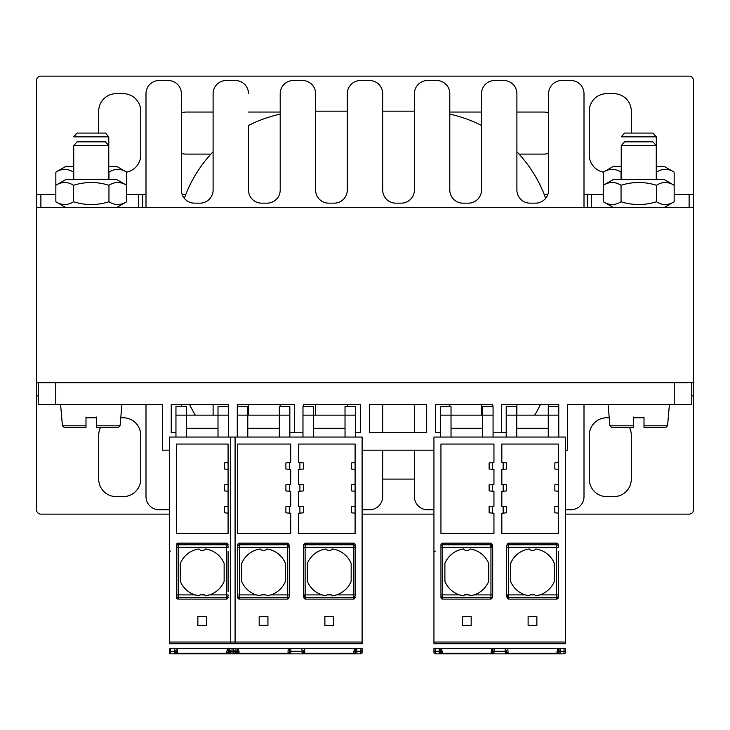 <?xml version="1.0" encoding="UTF-8"?>
<svg xmlns="http://www.w3.org/2000/svg" width="730" height="730" viewBox="0 0 730 730"><rect width="100%" height="100%" fill="white"/><g stroke="black" fill="none" stroke-linecap="round" stroke-linejoin="round"><path stroke-width="1.09" d="M38.252 382.739L693.5 382.739L693.5 207.539L36.5 207.539L36.5 382.739L38.252 382.739L38.252 404.639L162.471 404.639L162.471 450.191L169.387 450.191M169.387 514.139L40.88 514.139A4.38 4.38 0 0 1 36.5 509.759L36.5 395.879L38.252 395.879M691.748 395.879L693.5 395.879L693.5 509.759A4.38 4.38 0 0 1 689.12 514.139L565.339 514.139M433.939 514.139L362.107 514.139M100.567 427.415A17.52 17.52 0 0 0 98.696 435.299L98.696 479.099A17.52 17.52 0 0 0 116.216 496.619L123.224 496.619A17.52 17.52 0 0 0 140.744 479.099L140.744 435.299A17.52 17.52 0 0 0 123.224 417.779L120.76 417.779M609.24 417.779L606.776 417.779A17.52 17.52 0 0 0 589.256 435.299L589.256 479.099A17.52 17.52 0 0 0 606.776 496.619L613.784 496.619A17.52 17.52 0 0 0 631.304 479.099L631.304 435.299A17.52 17.52 0 0 0 629.433 427.415M36.5 382.739L36.5 395.879M693.5 382.739L693.5 395.879M55.845 194.399L36.5 194.399L36.5 80.519A4.38 4.38 0 0 1 40.88 76.139L689.12 76.139A4.38 4.38 0 0 1 693.5 80.519L693.5 194.399L674.155 194.399M631.304 133.079L631.304 111.179A17.52 17.52 0 0 0 613.784 93.659L606.776 93.659A17.52 17.52 0 0 0 589.256 111.179L589.256 154.979A17.52 17.52 0 0 0 603.345 172.161L613.346 166.367L621.23 166.367M65.846 207.539L55.845 201.763C61.749 205.458 67.644 205.458 73.547 201.763C85.346 205.458 97.154 205.458 108.953 201.763C114.856 205.458 120.751 205.458 126.655 201.763L126.655 172.143A17.52 17.52 0 0 0 140.744 154.979L140.744 111.179A17.52 17.52 0 0 0 123.224 93.659L116.216 93.659A17.52 17.52 0 0 0 98.696 111.179L98.696 133.079M548.613 112.758A17.52 17.52 0 0 0 543.704 112.055L516.895 112.055M481.508 112.055L449.799 112.055M519.085 154.103L543.704 154.103A17.52 17.52 0 0 0 548.613 153.4M181.387 153.4A17.52 17.52 0 0 0 186.296 154.103L210.915 154.103M213.105 112.055L186.296 112.055A17.52 17.52 0 0 0 181.387 112.758M280.201 112.055L248.492 112.055M693.5 207.539L693.5 194.399M603.345 194.399L584 194.399L584 93.659L584 207.539M547.856 194.399L544.188 194.399M185.812 194.399L182.144 194.399M146 207.539L146 93.659L146 194.399L126.655 194.399M36.5 207.539L36.5 194.399M73.73 172.088L73.547 172.143C67.644 168.447 61.749 168.447 55.845 172.143L65.846 166.367L73.73 166.367M108.77 136.839L105.448 133.079L77.051 133.079L73.73 136.839L108.77 136.839L108.77 166.367L116.654 166.367L126.655 172.143C120.751 168.447 114.856 168.447 108.953 172.143L108.77 172.088M108.953 179.507L108.953 172.143M73.547 179.507L73.547 172.143M108.953 201.763L108.953 185.283C114.856 181.588 120.751 181.588 126.655 185.283L116.654 179.507L65.846 179.507L55.845 185.283L55.845 172.143M656.27 136.839L652.948 133.079L624.552 133.079L621.23 136.839L656.27 136.839L656.27 166.367L664.154 166.367L674.155 172.143C668.251 168.447 662.356 168.447 656.452 172.143L656.27 172.088M621.23 172.088L621.048 172.143C615.144 168.447 609.249 168.447 603.345 172.143L603.345 185.283L613.346 179.507L664.154 179.507L674.155 185.283C668.251 181.588 662.356 181.588 656.452 185.283C644.654 181.588 632.846 181.588 621.048 185.283C615.144 181.588 609.249 181.588 603.345 185.283L603.345 201.763C609.249 205.458 615.144 205.458 621.048 201.763C632.846 205.458 644.654 205.458 656.452 201.763C662.356 205.458 668.251 205.458 674.155 201.763L674.155 172.143M656.452 172.143L656.452 179.507M621.048 172.143L621.048 179.507M108.953 185.283C97.154 181.588 85.346 181.588 73.547 185.283C67.644 181.588 61.749 181.588 55.845 185.283L55.845 201.763M73.547 201.763L73.547 185.283M613.346 207.539L603.345 201.763M656.452 185.283L656.452 201.763M621.048 185.283L621.048 201.763M96.506 418.655L96.506 417.058L96.506 418.655M85.994 418.655L85.994 417.058L85.994 418.655M108.77 145.599L105.448 141.839L77.051 141.839L73.73 145.599L108.77 145.599L108.77 179.507M96.506 417.779L96.506 425.818L96.506 417.779L85.994 417.779L85.994 425.818L85.994 417.779M96.506 427.415L96.506 425.818L96.506 427.415L118.315 427.415L120.058 425.818L96.506 425.818M85.994 427.415L85.994 425.818L85.994 427.415L64.185 427.415L62.442 425.818L60.59 404.639M121.91 404.639L120.058 425.818M656.27 145.599L652.948 141.839L624.552 141.839L621.23 145.599L656.27 145.599L656.27 179.507M644.006 417.779L644.006 425.818L644.006 417.779L633.494 417.779L633.494 425.818L633.494 417.779M644.006 427.415L644.006 425.818L644.006 427.415L665.815 427.415L667.558 425.818L644.006 425.818M633.494 427.415L633.494 425.818L633.494 427.415L611.685 427.415L609.942 425.818L608.09 404.639M669.41 404.639L667.558 425.818M644.006 418.655L644.006 417.058L644.006 418.655M633.494 418.655L633.494 417.058L633.494 418.655M414.403 93.659L414.403 111.179L382.693 111.179L382.693 93.659L382.693 190.019A13.14 13.14 0 0 0 395.833 203.159L401.263 203.159A13.14 13.14 0 0 0 414.403 190.019L414.403 93.659A13.14 13.14 0 0 1 427.543 80.519L436.659 80.519A13.14 13.14 0 0 1 449.799 93.659L449.799 190.019A13.14 13.14 0 0 0 462.939 203.159L468.368 203.159A13.14 13.14 0 0 0 481.508 190.019L481.508 93.659A13.14 13.14 0 0 1 494.648 80.519L503.755 80.519A13.14 13.14 0 0 1 516.895 93.659L516.895 190.019A13.14 13.14 0 0 0 530.035 203.159L535.473 203.159A13.14 13.14 0 0 0 548.613 190.019L548.613 93.659A13.14 13.14 0 0 1 561.753 80.519L570.86 80.519A13.14 13.14 0 0 1 584 93.659M347.307 93.659L347.307 111.179L315.597 111.179L315.597 93.659L315.597 190.019A13.14 13.14 0 0 0 328.737 203.159L334.167 203.159A13.14 13.14 0 0 0 347.307 190.019L347.307 93.659A13.14 13.14 0 0 1 360.447 80.519L369.553 80.519A13.14 13.14 0 0 1 382.693 93.659M280.201 93.659L280.201 114.163A131.4 131.4 0 0 0 248.492 125.46L248.492 190.019A13.14 13.14 0 0 0 261.632 203.159L267.061 203.159A13.14 13.14 0 0 0 280.201 190.019L280.201 93.659A13.14 13.14 0 0 1 293.341 80.519L302.457 80.519A13.14 13.14 0 0 1 315.597 93.659M213.105 93.659L213.105 151.758A131.4 131.4 0 0 0 184.343 198.314A13.14 13.14 0 0 1 181.387 190.019A13.14 13.14 0 0 0 194.527 203.159L199.965 203.159A13.14 13.14 0 0 0 213.105 190.019L213.105 93.659A13.14 13.14 0 0 1 226.245 80.519L235.352 80.519A13.14 13.14 0 0 1 248.492 93.659M189.636 404.639A131.4 131.4 0 0 0 195.293 415.151M382.693 450.191L382.693 496.619L382.693 479.099L414.403 479.099L414.403 496.619L414.403 450.191M534.707 415.151A131.4 131.4 0 0 0 540.364 404.639M548.613 93.659L548.613 190.019A13.14 13.14 0 0 1 545.657 198.314A131.4 131.4 0 0 0 516.895 151.758L516.895 93.659M481.508 93.659L481.508 125.46A131.4 131.4 0 0 0 449.799 114.163L449.799 93.659M516.895 404.639L516.895 415.151M548.613 406.537L548.613 404.639M570.86 509.759L565.339 509.759L570.86 509.759A13.14 13.14 0 0 0 584 496.619L584 404.639L584 496.619M146 93.659A13.14 13.14 0 0 1 159.14 80.519L168.247 80.519A13.14 13.14 0 0 1 181.387 93.659L181.387 190.019M146 496.619L146 404.639L146 496.619A13.14 13.14 0 0 0 159.14 509.759L168.247 509.759L159.14 509.759M169.387 509.713A13.14 13.14 0 0 1 168.247 509.759M181.387 404.639L181.387 406.537L181.387 404.639M213.105 415.151L213.105 404.639M248.492 404.639L248.492 415.151M280.201 406.537L280.201 404.639M315.597 404.639L315.597 415.151M347.307 406.537L347.307 404.639M369.553 509.759L362.107 509.759L369.553 509.759A13.14 13.14 0 0 0 382.693 496.619M382.693 404.639L382.693 432.671M414.403 432.671L414.403 404.639M427.543 509.759L433.939 509.759L427.543 509.759A13.14 13.14 0 0 1 414.403 496.619M449.799 404.639L449.799 406.537M481.508 415.151L481.508 404.639M561.753 80.519L570.86 80.519M159.14 80.519L168.247 80.519M226.245 80.519L235.352 80.519M293.341 80.519L302.457 80.519M360.447 80.519L369.553 80.519M427.543 80.519L436.659 80.519M494.648 80.519L503.755 80.519M303.333 406.537L303.333 404.639L360.62 404.639L360.62 432.671L355.537 432.671M506.209 432.671L501.483 432.671L501.483 404.639L558.769 404.639L558.769 437.051M237.277 406.537L247.789 406.537L247.789 415.151L237.277 415.151L237.277 404.639L294.573 404.639L294.573 432.671L289.837 432.671M426.667 432.671L369.38 432.671L369.38 404.639L426.667 404.639L426.667 432.671M440.509 432.671L435.427 432.671L435.427 404.639L492.723 404.639L492.723 406.537M175.957 432.671L171.231 432.671L171.231 404.639L228.517 404.639L228.517 406.537L218.005 406.537L218.005 437.051M691.748 404.639L691.748 382.739L691.748 404.639L567.529 404.639L567.529 450.191L565.339 450.191M433.939 450.191L362.107 450.191M537.125 595.589A23.652 23.652 0 0 1 535.811 595.808L534.716 594.895A4.38 4.38 0 0 0 530.272 594.895L529.177 595.808A23.652 23.652 0 0 1 527.854 595.589M534.716 594.895L530.272 594.895A4.38 4.38 0 0 0 529.177 595.808L525.217 594.895A23.652 23.652 0 0 1 510.589 581.326L510.589 563.46A23.652 23.652 0 0 1 529.177 548.978A4.38 4.38 0 0 0 535.811 548.978A23.652 23.652 0 0 1 554.389 563.46L554.389 581.326A23.652 23.652 0 0 1 539.771 594.895L535.811 595.808M558.331 591.665L558.331 595.762A1.752 1.725 -0 0 1 556.579 597.487L556.579 547.345L506.583 547.345L506.629 546.487A1.752 1.725 -163.4 0 1 506.693 545.985L507.158 544.416A1.779 1.752 -73.4 0 1 508.856 543.138L508.336 547.345L508.372 597.487A1.752 1.725 163.4 0 1 506.629 595.762L507.158 597.824A1.779 1.752 73.4 0 0 508.856 599.111L556.579 599.111L556.579 597.487L508.372 597.487L508.856 599.111M539.771 594.895L558.331 594.895L558.331 595.762L558.331 551.369M507.085 596.939L507.085 594.895M433.939 643.349L433.939 437.051L565.339 437.051L565.339 643.349M462.409 616.631L471.169 616.631L471.169 625.391L462.409 625.391L462.409 616.631M528.109 616.631L536.869 616.631L536.869 625.391L528.109 625.391L528.109 616.631M492.631 513.135L489.127 512.825L489.127 506.693L492.631 506.383L492.631 513.135L493.945 513.245L493.945 533.411L440.947 533.411L440.947 444.059L493.945 444.059L493.945 462.473L492.631 462.583L492.631 469.335L489.127 469.025L489.127 462.893L492.631 462.583M492.631 484.483L492.631 491.235L489.127 490.925L489.127 484.793L493.945 484.373L493.945 469.445L492.631 469.335M492.631 506.383L493.945 506.273L493.945 491.345L492.631 491.235M503.143 513.135L503.143 506.383L506.647 506.693L506.647 512.825L501.829 513.245L501.829 533.411L558.331 533.411L558.331 513.135L554.827 512.825L554.827 506.693L558.331 506.383L558.331 491.235L554.827 490.925L554.827 484.793L558.331 484.483L558.331 469.335L554.827 469.025L554.827 462.893L558.331 462.583L558.331 444.059L501.829 444.059L501.829 462.473L506.647 462.893L506.647 469.025L501.829 469.445L501.829 484.373L506.647 484.793L506.647 490.925L501.829 491.345L501.829 506.273L503.143 506.383M503.143 491.235L503.143 484.483M503.143 469.335L503.143 462.583M558.331 462.583L558.331 469.335M558.331 484.483L558.331 491.235M558.331 506.383L558.331 513.135M558.331 597.332A1.779 1.752 90 0 1 556.579 599.111M508.856 543.138L556.579 543.138A1.779 1.752 -90 0 1 558.331 544.918M490.423 599.111L490.907 597.487A1.752 1.725 16.6 0 0 492.577 596.291L492.12 597.824A1.779 1.752 106.6 0 1 490.423 599.111L442.699 599.111A1.779 1.752 90 0 1 440.947 597.332L440.947 544.918A1.779 1.752 -90 0 1 442.699 543.138L490.423 543.138A1.779 1.752 -106.6 0 1 492.12 544.416L492.586 545.985A1.752 1.725 -16.6 0 1 492.659 546.487L492.586 545.985M491.317 544.808L491.317 547.345M433.939 650.357L433.939 648.559L565.339 648.559L565.339 652.547L565.339 650.366A1.314 0.931 180 0 1 564.025 651.297L564.025 653.861L557.455 653.861L557.455 653.268M440.509 652.547L440.509 650.366L440.509 652.547A1.314 1.314 0 0 1 439.195 653.861A1.314 1.314 0 0 0 440.509 652.547L440.509 653.861L435.253 653.861A1.314 1.314 0 0 1 433.939 652.547L433.939 650.366A1.314 0.931 -0 0 0 435.253 651.297L435.253 648.559M440.509 651.233L440.509 650.366A1.314 0.931 -0 0 1 439.195 651.297L435.253 651.297L435.253 653.861L505.543 653.861M439.195 648.559L439.195 653.861A1.314 1.314 90 0 0 439.305 653.861M441.823 653.268L441.823 653.861L440.518 653.861L558.769 653.861A1.752 1.752 0 0 1 557.017 652.109L557.017 651.671A1.752 1.752 0 0 1 558.769 649.919L558.769 653.861M511.566 653.861L557.556 653.861M557.93 653.861L559.116 653.861M559.974 653.861L560.083 653.861A1.314 1.314 0 0 1 558.769 652.547L558.769 650.366L558.769 652.547L557.017 652.109M559.244 653.861L560.083 653.861L560.083 651.297A1.314 0.931 180 0 1 558.769 650.366L558.769 648.559M491.208 653.861L491.208 653.204L492.595 652.474A1.314 1.314 -177 0 0 493.909 653.861L494.018 651.297L505.26 651.297L505.379 653.861A1.314 1.314 177 0 0 506.693 652.474L508.08 653.204L508.08 653.861L505.37 653.861A1.314 1.314 90 0 0 506.693 652.52M505.379 653.861L506.693 652.474L506.574 650.284A1.314 0.931 -3 0 1 505.26 651.297L505.123 648.559M492.695 653.067L492.595 652.474A1.314 1.314 0 0 0 493.909 653.861L492.595 652.474L492.796 648.559L492.65 651.342M565.339 650.366L565.339 652.547A1.314 1.314 0 0 1 564.025 653.861A1.314 1.314 0 0 0 565.339 652.547L565.339 652.109M440.509 653.861A1.752 1.752 0 0 0 442.261 652.109L442.261 651.671A1.752 1.752 0 0 0 440.509 649.919M493.069 432.762L506.209 432.762M493.069 415.151L482.557 415.151L482.557 406.537L493.069 406.537L493.069 437.051M506.209 415.151L506.209 406.537L516.721 406.537L516.721 415.151L506.209 415.151L506.209 437.051M482.557 437.051L482.557 415.151L440.509 415.151L440.509 406.537L451.021 406.537L451.021 437.051M440.509 415.151L440.509 437.051M482.557 428.291L451.021 428.291M558.769 415.151L516.721 415.151L516.721 437.051M558.769 406.537L548.257 406.537L548.257 437.051M548.257 428.291L516.721 428.291M526.348 595.233A23.652 23.652 0 0 1 525.719 595.059M471.425 595.589A23.652 23.652 0 0 1 470.111 595.808L469.016 594.895A4.38 4.38 0 0 1 470.111 595.808L474.071 594.895A23.652 23.652 0 0 0 488.689 581.326L488.689 563.46A23.652 23.652 0 0 0 470.111 548.978A4.38 4.38 0 0 1 463.477 548.978A23.652 23.652 0 0 0 444.889 563.46L444.889 581.326A23.652 23.652 0 0 0 459.517 594.895L463.477 595.808A23.652 23.652 0 0 1 462.154 595.589M460.648 595.233A23.652 23.652 0 0 1 460.019 595.059M463.477 595.808A4.38 4.38 0 0 1 464.572 594.895L463.477 595.808M469.016 594.895A4.38 4.38 0 0 0 464.572 594.895L469.016 594.895M459.517 594.895L442.699 594.895L442.699 597.487L490.907 597.487L490.943 594.895L474.071 594.895M440.947 544.918L440.947 597.332M442.699 543.138L442.699 547.345L492.695 547.345L492.586 596.264A1.752 1.725 16.6 0 0 492.659 595.762L492.695 594.895L490.943 594.895L490.943 547.345L490.423 543.138M333.893 595.589A23.652 23.652 0 0 1 332.579 595.808L331.484 594.895A4.38 4.38 0 0 0 327.04 594.895L325.945 595.808A23.652 23.652 0 0 1 324.622 595.589M331.484 594.895L327.04 594.895A4.38 4.38 0 0 0 325.945 595.808L321.985 594.895A23.652 23.652 0 0 1 307.357 581.326L307.357 563.46A23.652 23.652 0 0 1 325.945 548.978A4.38 4.38 0 0 0 332.579 548.978A23.652 23.652 0 0 1 351.157 563.46L351.157 581.326A23.652 23.652 0 0 1 336.539 594.895L332.579 595.808M305.624 543.138L353.347 543.138A1.779 1.752 -90 0 1 355.099 544.918L355.099 595.762A1.752 1.725 -0 0 1 353.347 597.487L353.347 547.345L303.351 547.345L303.397 546.487A1.752 1.725 -163.4 0 1 303.461 545.985L303.926 544.416A1.779 1.752 -73.4 0 1 305.624 543.138L305.103 547.345L305.14 597.487A1.752 1.725 163.4 0 1 303.397 595.762L303.926 597.824A1.779 1.752 73.4 0 0 305.624 599.111L353.347 599.111L353.347 597.487L305.14 597.487L305.624 599.111M336.539 594.895L355.099 594.895L355.099 595.762L355.099 544.918M303.853 596.939L303.853 594.895M230.707 643.349L230.707 437.051L362.107 437.051L362.107 643.349M259.177 616.631L267.937 616.631L267.937 625.391L259.177 625.391L259.177 616.631M324.877 616.631L333.637 616.631L333.637 625.391L324.877 625.391L324.877 616.631M289.399 513.135L285.895 512.825L285.895 506.693L289.399 506.383L289.399 513.135L290.713 513.245L290.713 533.411L237.715 533.411L237.715 444.059L290.713 444.059L290.713 462.473L289.399 462.583L289.399 469.335L285.895 469.025L285.895 462.893L289.399 462.583M289.399 484.483L289.399 491.235L285.895 490.925L285.895 484.793L290.713 484.373L290.713 469.445L289.399 469.335M289.399 506.383L290.713 506.273L290.713 491.345L289.399 491.235M299.911 513.135L299.911 506.383L303.415 506.693L303.415 512.825L298.597 513.245L298.597 533.411L355.099 533.411L355.099 513.135L351.595 512.825L351.595 506.693L355.099 506.383L355.099 491.235L351.595 490.925L351.595 484.793L355.099 484.483L355.099 469.335L351.595 469.025L351.595 462.893L355.099 462.583L355.099 444.059L298.597 444.059L298.597 462.473L303.415 462.893L303.415 469.025L298.597 469.445L298.597 484.373L303.415 484.793L303.415 490.925L298.597 491.345L298.597 506.273L299.911 506.383M299.911 491.235L299.911 484.483M299.911 469.335L299.911 462.583M355.099 462.583L355.099 469.335M355.099 484.483L355.099 491.235M355.099 506.383L355.099 513.135M355.099 597.332A1.779 1.752 90 0 1 353.347 599.111M237.715 544.918L237.715 595.762L237.715 544.918A1.779 1.752 -90 0 1 239.467 543.138L287.191 543.138A1.779 1.752 -106.6 0 1 288.888 544.416L289.354 545.985A1.752 1.725 -16.6 0 1 289.427 546.487L289.354 545.985M287.191 599.111L287.675 597.487A1.752 1.725 16.6 0 0 289.345 596.291L288.888 597.824A1.779 1.752 106.6 0 1 287.191 599.111L239.467 599.111A1.779 1.752 90 0 1 237.715 597.332L237.715 595.762A1.752 1.725 180 0 0 239.467 597.487L239.467 599.111M288.085 544.808L288.085 547.345M230.707 648.559L362.107 648.559L362.107 652.547L362.107 650.366A1.314 0.931 180 0 1 360.793 651.297L360.793 653.861L354.223 653.861L354.223 653.268M236.073 653.861A1.314 1.314 90 0 1 235.963 653.861L235.963 653.861A1.314 1.314 0 0 0 237.277 652.547L237.277 653.861L235.963 653.861A1.314 1.314 0 0 0 237.277 652.547L237.277 650.366A1.314 0.931 -0 0 1 235.963 651.297L232.021 651.297L232.021 648.559M238.591 653.268L238.591 653.861L237.287 653.861L355.537 653.861A1.752 1.752 0 0 1 353.785 652.109L353.785 651.671A1.752 1.752 0 0 1 355.537 649.919L355.537 653.861M235.963 648.559L235.963 653.861L232.021 653.861L302.138 653.861A1.314 1.314 90 0 0 303.461 652.52M308.334 653.861L354.324 653.861M354.698 653.861L355.884 653.861M356.742 653.861L360.793 653.861A1.314 1.314 0 0 0 362.107 652.547L362.107 652.547A1.314 1.314 0 0 1 360.793 653.861M356.012 653.861L356.851 653.861A1.314 1.314 0 0 1 355.537 652.547L355.537 648.559M230.707 652.547A1.314 1.314 0 0 0 232.021 653.861L232.021 651.297A1.314 0.931 -0 0 1 230.707 650.366M304.602 648.559L304.848 653.861L302.138 653.861A1.314 1.314 177 0 0 303.461 652.474L304.848 653.204L354.159 653.204M287.976 653.861L287.976 653.204L289.363 652.474A1.314 1.314 -177 0 0 290.677 653.861L290.786 651.297L302.028 651.297L302.147 653.861L303.461 652.474L303.342 650.284A1.314 0.931 -3 0 1 302.028 651.297L301.891 648.559M289.463 653.067L289.363 652.474A1.314 1.314 0 0 0 290.677 653.861L289.363 652.474L289.564 648.559L289.418 651.342M237.277 653.861A1.752 1.752 0 0 0 239.029 652.109L239.029 651.671A1.752 1.752 0 0 0 237.277 649.919M289.837 432.762L302.977 432.762M289.837 415.151L279.325 415.151L279.325 406.537L289.837 406.537L289.837 437.051M302.977 415.151L302.977 406.537L313.489 406.537L313.489 415.151L302.977 415.151L302.977 437.051M279.325 437.051L279.325 415.151L247.789 415.151L247.789 437.051M237.277 415.151L237.277 437.051M279.325 428.291L247.789 428.291M355.537 415.151L345.025 415.151L345.025 406.537L355.537 406.537L355.537 437.051M345.025 437.051L345.025 415.151L313.489 415.151L313.489 437.051M345.025 428.291L313.489 428.291M323.116 595.233A23.652 23.652 0 0 1 322.487 595.059M268.193 595.589A23.652 23.652 0 0 1 266.879 595.808L265.784 594.895A4.38 4.38 0 0 1 266.879 595.808L270.839 594.895A23.652 23.652 0 0 0 285.457 581.326L285.457 563.46A23.652 23.652 0 0 0 266.879 548.978A4.38 4.38 0 0 1 260.245 548.978A23.652 23.652 0 0 0 241.657 563.46L241.657 581.326A23.652 23.652 0 0 0 256.285 594.895L260.245 595.808A23.652 23.652 0 0 1 258.922 595.589M257.416 595.233A23.652 23.652 0 0 1 256.787 595.059M260.245 595.808A4.38 4.38 0 0 1 261.34 594.895L260.245 595.808M265.784 594.895A4.38 4.38 0 0 0 261.34 594.895L265.784 594.895M256.285 594.895L239.467 594.895L239.467 597.487L287.675 597.487L287.711 594.895L270.839 594.895M239.467 543.138L239.467 547.345L289.463 547.345L289.354 596.264A1.752 1.725 16.6 0 0 289.427 595.762L289.463 594.895L287.711 594.895L287.711 547.345L287.191 543.138M200.02 594.895L204.464 594.895A4.38 4.38 0 0 1 205.559 595.808L204.464 594.895A4.38 4.38 0 0 0 200.02 594.895L198.925 595.808A23.652 23.652 0 0 1 197.602 595.589M198.925 595.808L194.965 594.895A23.652 23.652 0 0 1 180.337 581.326L180.337 563.46A23.652 23.652 0 0 1 198.925 548.978A4.38 4.38 0 0 0 205.559 548.978A23.652 23.652 0 0 1 224.137 563.46L224.137 581.326A23.652 23.652 0 0 1 209.519 594.895L205.559 595.808A23.652 23.652 0 0 0 206.873 595.589M228.079 591.665L228.079 551.369M228.079 597.332A1.779 1.752 90 0 1 226.327 599.111L226.327 544.762L178.147 544.762A1.752 1.725 180 0 0 176.395 546.487L176.395 597.332L176.395 546.487L176.395 547.345L178.147 547.345L178.147 597.487A1.752 1.725 180 0 1 176.395 595.762L176.395 594.895L176.395 595.762M226.327 599.111L178.147 599.111A1.779 1.752 90 0 1 176.395 597.332M169.387 643.349L169.387 437.051L235.087 437.051L235.087 643.349M228.079 506.383L228.079 513.135L224.575 512.825L224.575 506.693L228.079 506.383L228.079 491.235L224.575 490.925L224.575 484.793L228.079 484.483L228.079 469.335L224.575 469.025L224.575 462.893L228.079 462.583L228.079 444.059L176.395 444.059L176.395 533.411L228.079 533.411L228.079 513.135M228.079 462.583L228.079 469.335M228.079 484.483L228.079 491.235M197.857 616.631L206.617 616.631L206.617 625.391L197.857 625.391L197.857 616.631M176.395 544.918A1.779 1.752 -90 0 1 178.147 543.138L226.327 543.138A1.779 1.752 -90 0 1 228.079 544.918M196.096 595.233A23.652 23.652 0 0 1 195.467 595.059M169.387 650.357L169.387 648.559L235.087 648.559M174.68 653.861L174.643 653.861A1.314 1.314 0 0 0 175.957 652.547L175.957 653.861L170.701 653.861A1.314 1.314 0 0 1 169.387 652.547L169.387 650.366A1.314 0.931 -0 0 0 170.701 651.297L170.701 648.559M235.087 652.547A1.314 1.314 0 0 1 233.773 653.861L229.722 653.861M174.753 653.861A1.314 1.314 90 0 1 174.643 653.861A1.314 1.314 0 0 0 175.957 652.547L175.957 650.366A1.314 0.931 -0 0 1 174.643 651.297L170.701 651.297L170.701 653.861L227.313 653.861M175.957 652.547L176.395 651.671L177.709 651.671A1.752 1.752 0 0 0 175.957 649.919M175.793 653.861L175.966 653.861A1.752 1.752 0 0 0 177.709 652.109L176.395 652.109M228.517 648.559L228.517 649.919A1.752 1.752 0 0 0 226.765 651.671L226.765 652.109A1.752 1.752 0 0 0 228.517 653.861L229.831 653.861A1.314 1.314 0 0 1 228.517 652.547L228.517 653.861L227.203 653.861L227.203 653.268M228.846 653.861L227.66 653.861M233.773 648.559L233.773 653.861L229.84 653.861M229.001 653.861L229.831 653.861L229.831 651.297A1.314 0.931 180 0 1 228.517 650.366L228.517 652.547L228.517 650.366M177.271 653.268L177.271 653.861L228.517 653.861M228.517 652.547L226.765 652.109L228.079 652.109L228.517 651.233M175.957 415.151L175.957 406.537L186.469 406.537L186.469 415.151L175.957 415.151L175.957 437.051M228.517 406.537L228.517 415.151L186.469 415.151L186.469 437.051M228.517 415.151L228.517 437.051M218.005 428.291L186.469 428.291M689.12 207.539L689.12 194.399M591.309 207.539L591.309 194.399M587.258 207.539L587.258 194.399M142.742 207.539L142.742 194.399M138.691 207.539L138.691 194.399M40.88 207.539L40.88 194.399M85.994 425.818L62.442 425.818M633.494 425.818L609.942 425.818M55.772 382.739L55.772 404.639M674.228 382.739L674.228 404.639M525.217 594.895L506.583 594.895L506.583 547.345L506.583 594.895M558.331 595.762L558.331 594.895M506.702 545.958A1.752 1.725 -163.4 0 1 508.372 544.762L556.579 544.762L556.579 547.345L558.331 547.345L558.331 546.487A1.752 1.725 0 0 0 556.579 544.762L556.579 543.138M433.939 642.035L565.339 642.035M440.947 591.665L440.947 551.369M440.509 652.109L439.195 652.109M433.939 643.705L565.339 643.705M564.025 648.559L564.025 651.297L560.083 651.297L560.083 648.559M558.769 651.233L557.017 651.671M507.834 648.559L508.08 653.204L557.392 653.204M492.704 650.293A1.314 0.931 3 0 0 494.018 651.297L494.164 648.559M491.445 648.559L491.208 653.204L441.878 653.204M441.823 650.512L441.823 648.559M507.961 597.441L507.961 594.895M433.939 551.78A1.314 0.657 0 0 1 435.253 551.123M557.455 648.559L557.455 650.512M440.947 652.109L442.261 652.109M440.947 651.671L442.261 651.671M442.699 599.111L442.699 597.487A1.752 1.725 180 0 1 440.947 595.762L440.947 594.895L440.947 595.762M492.577 545.958A1.752 1.725 -16.6 0 0 490.907 544.762L442.699 544.762A1.752 1.725 180 0 0 440.947 546.487L440.947 547.345L442.699 547.345L442.699 594.895L440.947 594.895M321.985 594.895L303.351 594.895L303.351 547.345L303.351 594.895M355.099 595.762L355.099 594.895M303.47 545.958A1.752 1.725 -163.4 0 1 305.14 544.762L353.347 544.762L353.347 547.345L355.099 547.345L355.099 546.487A1.752 1.725 0 0 0 353.347 544.762L353.347 543.138M230.707 642.035L362.107 642.035M237.715 591.665L237.715 551.369M237.277 652.109L235.963 652.109M230.707 643.705L362.107 643.705M360.793 648.559L360.793 651.297L356.851 651.297L356.861 653.861M356.851 648.559L356.851 651.297A1.314 0.931 180 0 1 355.537 650.366M355.537 651.233L353.785 651.671M353.785 652.109L355.099 651.671L355.537 652.547M289.472 650.293A1.314 0.931 3 0 0 290.786 651.297L290.932 648.559M288.213 648.559L287.976 653.204L238.646 653.204M238.591 650.512L238.591 648.559M304.729 597.441L304.729 594.895M354.223 648.559L354.223 650.512M237.277 652.547L239.029 652.109M237.715 652.109L237.277 651.233M237.715 651.671L239.029 651.671M289.345 545.958A1.752 1.725 -16.6 0 0 287.675 544.762L239.467 544.762A1.752 1.725 180 0 0 237.715 546.487L237.715 547.345L239.467 547.345L239.467 594.895L237.715 594.895M226.327 543.138L226.327 544.762A1.752 1.725 0 0 1 228.079 546.487L228.079 547.345L178.147 547.345L178.147 543.138M194.965 594.895L176.395 594.895M178.147 599.111L178.147 597.487L226.327 597.487A1.752 1.725 -0 0 0 228.079 595.762L228.079 594.895L209.519 594.895M228.079 547.345L228.079 546.487M169.387 642.035L235.087 642.035M176.395 591.665L176.395 551.369M169.387 643.705L235.087 643.705M235.087 650.366A1.314 0.931 180 0 1 233.773 651.297L229.831 651.297L229.831 648.559M175.957 652.109L174.643 652.109M174.643 653.861L174.643 648.559M177.326 653.204L227.139 653.204M177.271 650.512L177.271 648.559M227.203 648.559L227.203 650.512M169.387 551.78A1.314 0.657 0 0 1 170.701 551.123M116.654 207.539L126.655 201.763M664.154 207.539L674.155 201.763M73.73 179.507L73.73 145.599M621.23 179.507L621.23 145.599M558.331 547.345L558.331 546.487M506.693 545.985L506.583 547.345M492.695 594.895L492.695 547.345M355.099 547.345L355.099 546.487M303.461 545.985L303.351 547.345M362.107 652.109L362.107 650.366M289.463 594.895L289.463 547.345M228.079 594.895L228.079 595.762"/></g></svg>
